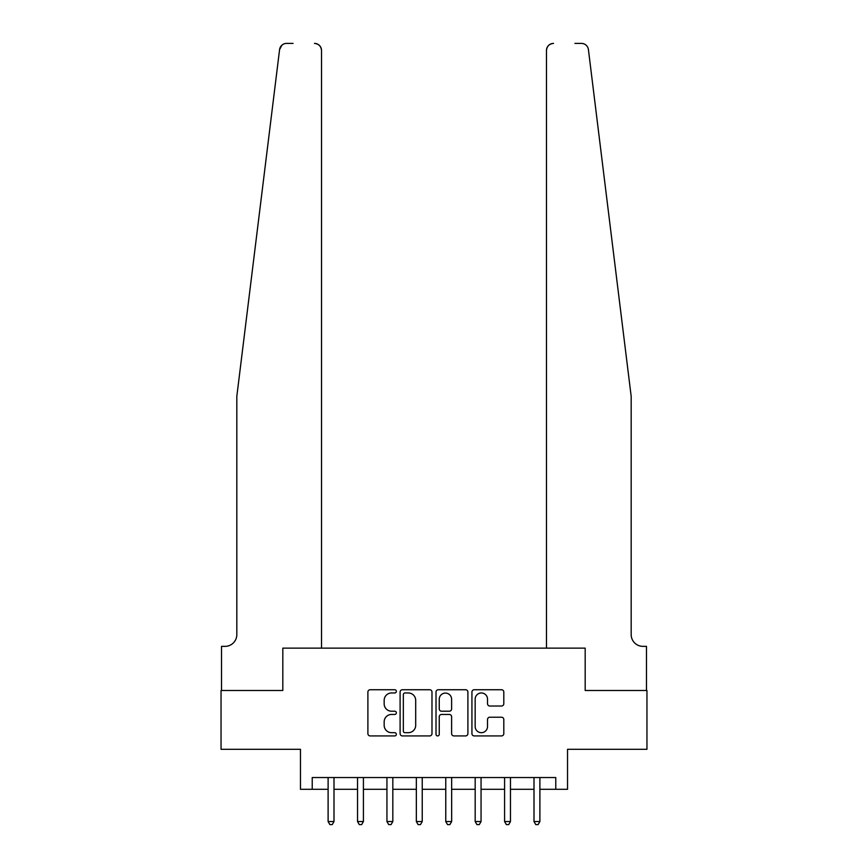 <?xml version="1.0" encoding="UTF-8"?>
<svg xmlns="http://www.w3.org/2000/svg" width="868" height="868" viewBox="0 0 868 868"><rect width="100%" height="100%" fill="white"/><g stroke="black" fill="none" stroke-linecap="round" stroke-linejoin="round"><path stroke-width="1.3" d="M396.351 691.351A1.617 1.617 0 0 0 394.734 689.735L370.191 689.735A2.311 2.311 0 0 0 367.891 692.046L367.891 733.623A2.311 2.311 0 0 0 370.191 735.923L394.734 735.923A1.617 1.617 0 0 0 396.351 734.306A1.617 1.617 0 0 0 394.734 732.69L391.566 732.69A7.389 7.389 0 0 1 384.166 725.301L384.166 721.84A7.389 7.389 0 0 1 391.566 714.451L394.734 714.451A1.617 1.617 0 0 0 396.351 712.834A1.617 1.617 0 0 0 394.734 711.217L391.566 711.217A7.389 7.389 0 0 1 384.166 703.829L384.166 700.357A7.389 7.389 0 0 1 391.566 692.968L394.734 692.968A1.617 1.617 0 0 0 396.351 691.351M501.498 706.02A2.311 2.311 0 0 0 503.809 703.709L503.809 692.046A2.311 2.311 0 0 0 501.498 689.735L474.243 689.735A2.311 2.311 0 0 0 471.932 692.046L471.932 733.623A2.311 2.311 0 0 0 474.243 735.923L501.498 735.923A2.311 2.311 0 0 0 503.809 733.623L503.809 719.529A2.311 2.311 0 0 0 501.498 717.218L489.834 717.218A2.311 2.311 0 0 0 487.523 719.529L487.523 726.516A6.174 6.174 0 0 1 481.349 732.69A6.174 6.174 0 0 1 475.165 726.516L475.165 699.152A6.174 6.174 0 0 1 481.349 692.968A6.174 6.174 0 0 1 487.523 699.152L487.523 703.709A2.311 2.311 0 0 0 489.834 706.02L501.498 706.02M280.646 46.655L279.583 49.595L236.823 396.351L236.823 634.595A11.761 11.761 0 0 1 225.051 646.356L221.524 646.356L221.524 690.483L282.816 690.483L221.047 690.483L221.047 749.301L300.469 749.301L300.469 789.305L312.23 789.305L312.23 777.544L555.77 777.544L555.77 789.305L567.531 789.305L567.531 749.301L646.953 749.301L646.953 690.483L585.184 690.483L585.184 648.125L546.471 648.125L546.471 50.463L546.471 648.125M321.529 648.125L321.529 50.463L321.529 648.125L282.816 648.125L282.816 690.483L282.816 648.125L585.184 648.125L585.184 690.483L646.476 690.483L646.476 646.356L642.949 646.356A11.761 11.761 0 0 1 631.177 634.595A11.761 11.761 0 0 0 642.949 646.356M431.982 692.046A2.311 2.311 0 0 0 429.671 689.735L402.416 689.735A2.311 2.311 0 0 0 400.105 692.046L400.105 733.623A2.311 2.311 0 0 0 402.416 735.923L429.671 735.923A2.311 2.311 0 0 0 431.982 733.623L431.982 692.046M438.329 689.735L465.584 689.735A2.311 2.311 0 0 1 467.895 692.046L467.895 733.623A2.311 2.311 0 0 1 465.584 735.923L453.921 735.923A2.311 2.311 0 0 1 451.61 733.623L451.61 716.762A2.311 2.311 0 0 0 449.298 714.451L441.562 714.451A2.311 2.311 0 0 0 439.251 716.762L439.251 734.306A1.617 1.617 0 0 1 437.635 735.923A1.617 1.617 0 0 1 436.018 734.306L436.018 692.046A2.311 2.311 0 0 1 438.329 689.735M312.23 789.305L328.115 789.305M333.996 789.305L357.529 789.305M363.41 789.305L386.944 789.305M392.824 789.305L416.347 789.305M422.239 789.305L445.761 789.305M451.653 789.305L475.176 789.305M481.056 789.305L504.59 789.305M510.471 789.305L534.004 789.305M539.885 789.305L555.77 789.305M404.955 692.968A1.617 1.617 0 0 0 403.338 694.584L403.338 731.073A1.617 1.617 0 0 0 404.955 732.69L408.307 732.69A7.389 7.389 0 0 0 415.696 725.301L415.696 700.357A7.389 7.389 0 0 0 408.307 692.968L404.955 692.968M451.61 699.261A6.174 6.174 0 0 0 445.436 693.087A6.174 6.174 0 0 0 439.251 699.261L439.251 708.906A2.311 2.311 0 0 0 441.562 711.217L449.298 711.217A2.311 2.311 0 0 0 451.61 708.906L451.61 699.261M334.288 777.544L334.169 777.837A2.354 2.354 0 0 0 333.996 778.715L333.996 821.54L328.115 821.54L328.115 778.715A2.354 2.354 0 0 0 327.941 777.837L327.822 777.544M333.996 821.54L332.227 824.6L329.883 824.6L328.115 821.54M293.059 43.4L286.592 43.4A7.063 7.063 0 0 0 279.583 49.595L281.85 45.234M282.61 44.626L280.679 46.601M321.529 50.463A7.063 7.063 0 0 0 314.466 43.4C318.719 43.845 321.073 46.199 321.529 50.463M236.823 634.595A11.761 11.761 0 0 1 225.051 646.356M615.77 271.391L588.417 49.595C584.251 42.217 584.251 42.217 588.417 49.595L631.177 396.351L631.177 634.595M574.941 43.4L581.408 43.4A7.063 7.063 0 0 1 588.417 49.595M553.534 43.4A7.063 7.063 0 0 0 546.471 50.463C546.927 46.199 549.281 43.845 553.534 43.4M363.703 777.544L363.584 777.837A2.354 2.354 86.7 0 0 363.41 778.715L363.41 821.54L357.529 821.54L357.529 778.715A2.354 2.354 86.7 0 0 357.356 777.837L357.236 777.544M363.41 821.54L361.641 824.6L359.287 824.6L357.529 821.54M393.117 777.544L392.987 777.837A2.354 2.354 86.7 0 0 392.824 778.715L392.824 821.54L386.944 821.54L386.944 778.715A2.354 2.354 86.7 0 0 386.77 777.837L386.651 777.544M392.824 821.54L391.056 824.6L388.701 824.6L386.944 821.54M422.521 777.544L422.401 777.837A2.354 2.354 86.7 0 0 422.239 778.715L422.239 821.54L416.347 821.54L416.347 778.715A2.354 2.354 86.7 0 0 416.184 777.837L416.065 777.544M422.239 821.54L420.47 824.6L418.116 824.6L416.347 821.54M451.935 777.544L451.816 777.837A2.354 2.354 86.7 0 0 451.653 778.715L451.653 821.54L445.761 821.54L445.761 778.715A2.354 2.354 86.7 0 0 445.599 777.837L445.479 777.544M451.653 821.54L449.884 824.6L447.53 824.6L445.761 821.54M481.349 777.544L481.23 777.837A2.354 2.354 86.7 0 0 481.056 778.715L481.056 821.54L475.176 821.54L475.176 778.715A2.354 2.354 86.7 0 0 475.013 777.837L474.883 777.544M481.056 821.54L479.299 824.6L476.944 824.6L475.176 821.54M510.764 777.544L510.644 777.837A2.354 2.354 86.7 0 0 510.471 778.715L510.471 821.54L504.59 821.54L504.59 778.715A2.354 2.354 86.7 0 0 504.416 777.837L504.297 777.544M510.471 821.54L508.713 824.6L506.359 824.6L504.59 821.54M540.178 777.544L540.059 777.837A2.354 2.354 86.7 0 0 539.885 778.715L539.885 821.54L534.004 821.54L534.004 778.715A2.354 2.354 86.7 0 0 533.831 777.837L533.712 777.544M539.885 821.54L538.117 824.6L535.773 824.6L534.004 821.54"/></g></svg>
